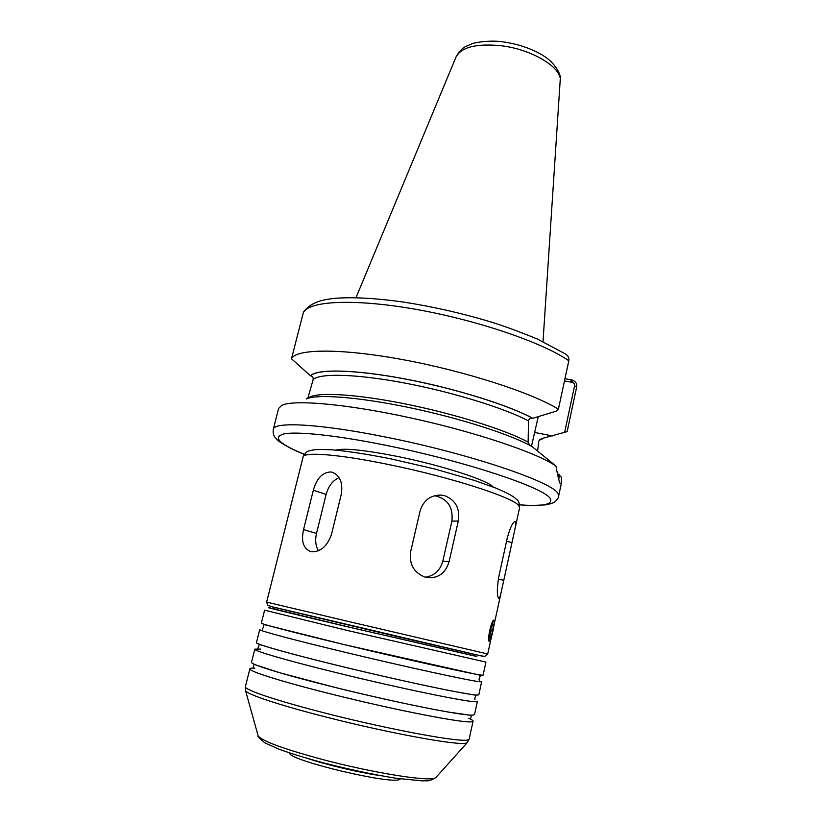 <?xml version="1.0" encoding="UTF-8"?>
<svg xmlns="http://www.w3.org/2000/svg" width="822" height="822" viewBox="0 0 822 822"><rect width="100%" height="100%" fill="white"/><g stroke="black" fill="none" stroke-linecap="round" stroke-linejoin="round"><path stroke-width="1.23" d="M572.595 380.165L571.773 382.271C573.848 382.877 574.784 384.059 574.578 385.826L564.652 432.29L567.149 431.632L576.705 386.843C577.198 383.925 575.832 381.696 572.595 380.165L564.971 378.665M564.652 432.29L541.338 438.691L538.862 440.993L537.609 450.939M539.581 439.575L542.91 438.753M303.246 312.966L303.719 311.723C311.199 302.136 321.895 299.855 333.722 298.437C351.6 296.855 374.77 298.047 403.222 302.044C432.341 306.524 461.317 313.079 490.159 321.731C502.242 325.378 517.901 331.112 537.156 338.921L565.474 353.974C568.208 355.782 569.317 358.043 568.824 360.755L558.395 409.171C531.783 392.741 465.067 371.102 402.811 359.635C340.483 348.107 295.715 348.775 291.481 358.782L303.246 312.966C307.962 300.996 352.936 298.294 414.935 309.175C476.842 319.974 542.808 342.548 568.824 360.755M529.594 445.226L528.135 442.144L528.484 420.885C529.039 418.86 530.385 417.977 532.522 418.244L532.779 418.295C508.284 404.989 454.422 388.21 404.445 378.819C354.405 369.386 316.789 368.739 310.459 375.767L291.481 358.782M532.779 418.295L556.196 411.175L558.395 409.171M306.257 398.989C316.655 393.872 358.443 396.934 409.407 407.609C460.32 418.254 511.479 434.766 532.183 446.644L555.97 466.064C557.583 475.26 558.96 481.065 560.111 483.48L561.251 483.788L561.59 477.346L557.306 473.349M555.97 466.064C537.814 453.169 476.883 432.434 412.099 418.213C347.285 403.941 293.269 399.287 281.658 405.41L278.627 408.442L273.264 429.361C272.873 432.958 273.51 435.66 275.185 437.489L277.343 439.893C276.233 439.523 285.881 447.178 305.928 455.059M559.207 474.633L558.826 479.658M564.478 380.925L571.773 382.271M310.459 375.767L310.695 375.818C312.607 376.322 313.418 377.565 313.151 379.569L307.788 398.382M538.266 416.59L531.474 446.254M381.141 775.752C360.221 772.752 327.999 765.19 307.931 758.583M400.376 778.979L399.348 779.554C390.481 784.383 293.793 761.542 289.724 753.671L289.282 752.921M311.168 551.726C303.482 549.004 300.944 541.626 303.554 529.594L313.346 490.189C316.686 478.312 322.512 472.239 330.845 471.962L331.893 472.157C339.887 475.178 343.031 482.504 341.325 494.135L331.482 534.423C327.228 546.342 320.508 552.117 311.333 551.747L311.168 551.726M318.433 550.74C315.607 545.993 314.96 540.229 316.501 533.447L326.118 494.423C328.461 486.09 332.776 480.49 339.075 477.623M425.817 577.373L425.293 577.229C413.949 572.821 409.048 564.344 410.61 551.809L420.134 510.832C423.474 500.341 430.471 495.091 441.116 495.06L444.548 495.645C455.573 499.992 460.166 508.428 458.316 520.963L449.11 561.601C445.38 573.735 437.612 578.996 425.817 577.373M434.622 495.687C447.62 498.677 453.374 507.164 451.895 521.158L442.781 561.241C440.15 570.54 434.293 575.862 425.21 577.208M498.697 598.334L498.677 598.324C496.858 596.073 496.889 588.932 498.759 576.89L507.277 537.968C510.37 526.964 513.041 521.467 515.312 521.467L515.435 521.58C516.052 522.628 515.733 525.813 514.49 531.146L501.379 591.306C500.393 596.217 499.499 598.56 498.697 598.334M490.518 639.311L489.244 641.386C486.85 640.667 491.772 618.822 493.919 620.25L494.114 622.809M476.565 656.429L351.446 627.669L275.524 609.277M481.939 675.16C475.681 674.841 407.907 659.891 344.634 644.705C294.533 632.735 260.142 623.734 261.345 623.127L264.602 610.181L347.994 630.628L485.946 662.1L483.1 675.139L481.939 675.16M342.949 651.774C292.817 639.711 258.447 630.464 259.721 629.611L256.443 642.629C255.056 643.955 289.365 653.726 339.568 665.933C402.975 681.428 471.129 695.659 477.603 695.052L478.825 694.785L481.682 681.674L480.5 681.777C474.171 681.767 406.263 667.053 342.949 651.774M254.81 649.154L251.522 662.234C249.939 664.299 284.155 674.852 334.472 687.284C398.012 703.108 466.547 716.599 473.246 715.048L474.52 714.544L477.387 701.361L476.154 701.7C469.609 702.625 401.321 688.641 337.873 673.033C287.628 660.754 253.351 650.726 254.81 649.154L260.461 649.092M468.704 718.284C471.715 719.579 473.174 720.534 473.071 721.151L471.787 721.747C465.016 723.607 396.348 710.362 332.766 694.426C282.419 681.921 248.234 671.112 249.867 668.8C250.052 668.214 251.727 668.009 254.892 668.163M493.539 624.494L492.625 631.183L490.693 637.512L489.676 637.194L490.59 630.453L492.532 624.093L493.539 624.494L492.481 624.258M492.625 631.183L490.559 630.71M493.745 621.042C492.173 619.819 487.641 640.595 489.47 640.626L489.614 640.615C491.248 640.43 495.08 623.199 493.93 621.268L493.745 621.042M561.251 483.788L558.59 496.283L558.117 493.991C555.148 482.791 468.879 453.364 384.295 436.78C319.172 423.669 273.849 421.522 273.264 429.361M570.54 382.045L571.393 379.836M574.578 385.826L576.705 386.843M539.715 439.451L542.674 438.701M552.518 435.927L534.803 432.495M519.638 504.831C542.561 506.516 552.816 504.564 550.411 498.995C547.031 488.545 464.636 460.875 384.172 444.959C336.445 435.372 298.242 431.365 284.443 433.8C272.082 436.934 278.72 443.777 304.346 454.34M493.231 487.045C487.908 480.325 441.404 465.211 397.242 456.395C364.423 449.983 343.986 447.898 335.91 450.148M543.023 341.592L560.296 78.696C558.765 65.431 530.015 49.053 500.834 45.703C476.174 43.371 461.214 47.183 455.963 57.129L355.977 297.728M532.522 418.244C508.047 404.969 454.33 388.241 404.496 378.88C354.59 369.468 317.066 368.811 310.695 375.818M528.484 420.885C504.348 408.092 452.48 392.063 404.393 382.98C356.245 373.876 319.789 373.024 313.151 379.569M528.135 442.144C505.972 429.896 452.788 413.261 402.472 403.366C352.083 393.43 313.932 391.889 308.188 398.249M303.554 529.594L316.501 533.447M313.346 490.189L326.118 494.423M449.11 561.601L442.781 561.241M458.316 520.963L451.895 521.158M503.711 580.301L498.317 579.109M511.952 542.479L506.537 541.318M476.894 656.346L349.679 627.299C285.912 612.256 253.248 604.191 275.257 609.051M467.533 742.338L466.218 743.078C459.21 745.924 390.697 733.573 327.526 717.421C280.333 705.502 247.032 694.395 245.562 690.716L245.418 690.233M436.215 777.129L467.194 742.698L469.167 739.101L467.821 739.923C460.844 742.646 391.837 730.07 328.132 713.845C277.682 701.135 243.579 689.596 245.388 686.617L245.562 690.716L257.995 735.33M434.869 778.064C427.882 781.609 373.26 772.916 323.632 759.795C284.032 749.119 262.208 741.167 258.159 735.926C257.245 736.235 259.485 738.536 264.869 742.831L278.144 748.852C290.279 753.363 305.599 758.09 324.094 763.022C350.264 769.69 374.174 774.745 395.814 778.218L422.498 780.9C426.7 780.242 427.522 782.493 435.804 777.591L434.869 778.064M482.699 656.275L269.914 606.246M350.09 621.864L266.626 602.115L267.715 605.249L273.099 607.119L397.612 636.701L480.973 655.843L484.805 656.357L487.713 653.973L350.09 621.864M518.877 505.797C514.428 497.762 449.829 476.863 387.676 464.338C338.51 454.206 303.431 451.617 303.092 457.001C304.983 453.076 307.109 451.021 309.473 450.846L312.617 450.045C315.812 449.459 322.019 449.367 331.245 449.768C346.73 451.031 366.52 454.042 390.604 458.799L434.581 468.951L474.376 480.408L496.169 488.206C505.427 492.224 511.418 495.265 514.14 497.31L516.596 499.427C518.631 500.639 519.627 503.424 519.576 507.78L518.877 505.797M517.891 504.78L531.176 505.53L545.972 504.852C551.264 503.691 554.388 502.53 555.353 501.369C557.563 499.231 558.641 497.536 558.59 496.283M399.646 779.451L400.499 778.896M289.724 753.671L289.2 752.788M560.47 81.286C561.303 75.819 558.23 69.336 551.243 61.835C543.784 54.344 526.368 45.179 503.033 41.85C490.498 39.949 474.9 42.364 471.52 43.967L466.413 46.186C462.776 47.594 459.344 51.128 456.097 56.81M331.913 472.167L333.763 472.814M441.085 495.06L434.9 495.615M479.462 680.287C478.753 679.671 479.134 678.016 480.603 675.314L344.695 644.725L263.513 624.401C264.211 624.997 263.821 626.652 262.321 629.354M475.013 699.543C474.458 699.203 474.777 697.775 475.989 695.268L457.433 692.062C432.269 687.408 383.422 676.619 339.65 665.954C305.024 657.466 280.569 651.014 266.297 646.595L258.776 644.314C259.259 644.767 258.909 646.184 257.738 648.589M470.585 718.911L471.386 715.346L448.607 712.109C415.85 706.334 373.373 696.881 334.564 687.305L279.983 672.807L253.967 664.351L253.094 667.906M249.867 668.8L245.388 686.617M473.071 721.151L469.167 739.101M303.092 457.001L266.626 602.115M519.576 507.78L514.49 531.146M501.379 591.306L493.909 625.552M491.443 636.865L487.713 653.973M493.827 621.103L493.436 620.466M489.614 640.615L489.008 641.016"/></g></svg>
